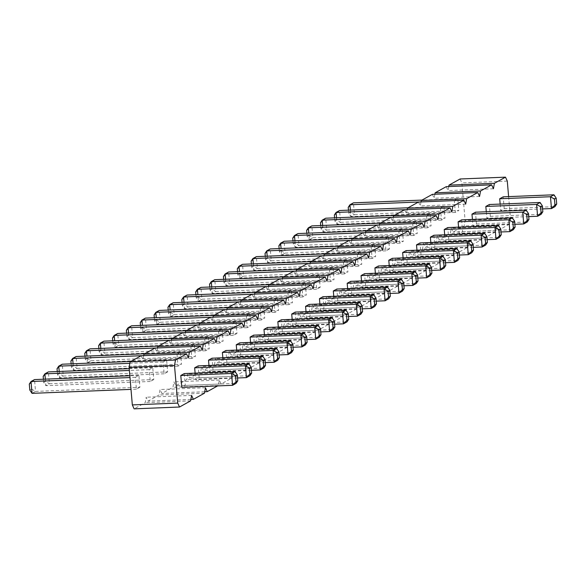 <?xml version="1.0" encoding="UTF-8"?>
<svg xmlns="http://www.w3.org/2000/svg" width="586" height="586" viewBox="0 0 586 586"><rect width="100%" height="100%" fill="white"/><g stroke="black" fill="none" stroke-linecap="round" stroke-linejoin="round"><path stroke-width="0.44" stroke-dasharray="2.93 2.2" d="M508.611 196.618L510.501 218.666L465.108 220.483L464.127 225.954L453.037 232.1L451.242 228.166L450.26 233.638L439.17 239.784L437.383 235.85L436.394 241.322L425.304 247.468L423.517 243.542L422.528 249.006L411.438 255.152L409.651 251.226L408.662 256.69L397.572 262.836L395.784 258.909L394.796 264.374L383.705 270.52L381.918 266.593L380.929 272.058L369.839 278.204L368.052 274.277L367.063 279.742L355.973 285.887L354.186 281.961L353.204 287.426L342.107 293.571L340.32 289.645L339.338 295.11L328.241 301.263L326.453 297.329L325.472 302.794L314.374 308.947L312.587 305.013L311.606 310.477L300.508 316.63L298.721 312.697L297.739 318.169L286.642 324.314L284.855 320.381L283.873 325.853L272.776 331.998L270.988 328.072L270.007 333.537L258.909 339.682L257.122 335.756L256.141 341.22L245.051 347.366L243.256 343.44L242.274 348.904L231.184 355.05L229.39 351.124L228.408 356.588L217.318 362.734L215.523 358.808L214.542 364.272L203.452 370.418L201.657 366.492L200.676 371.956L189.586 378.102L187.791 374.176L186.809 379.64L175.719 385.793L173.932 381.86L172.943 387.324L161.853 393.477L160.066 389.543L159.077 395.008L147.987 401.161L146.2 397.227L145.211 402.699L134.121 408.845M510.501 218.666L509.52 224.13L464.127 225.954M507.286 181.089L461.893 182.905L465.108 220.483M509.52 224.13L498.43 230.276L453.037 232.1M498.43 230.276L496.635 226.35L495.653 231.814L484.563 237.96L482.769 234.034L481.787 239.498L470.697 245.644L468.903 241.718L467.921 247.182L456.831 253.335L455.044 249.402L454.055 254.866L442.965 261.019L441.177 257.086L440.189 262.55L429.099 268.703L427.311 264.769L426.322 270.241L415.232 276.387L413.445 272.453L412.456 277.925L401.366 284.071L399.579 280.145L398.59 285.609L387.5 291.755L385.713 287.829L384.724 293.293L373.634 299.439L371.846 295.512L370.865 300.977L359.767 307.123L357.98 303.196L356.999 308.661L345.901 314.807L344.114 310.88L343.132 316.345L332.035 322.49L330.248 318.564L329.266 324.029L318.169 330.174L316.381 326.248L315.4 331.713L304.302 337.866L302.515 333.932L301.534 339.397L290.436 345.55L288.649 341.616L287.667 347.08L276.57 353.233L274.783 349.3L273.801 354.772L262.711 360.917L260.916 356.984L259.935 362.456L248.845 368.601L247.05 364.675L246.069 370.14L234.979 376.285L233.184 372.359L232.203 377.823L221.112 383.969L219.318 380.043L218.336 385.507L217.604 385.91M322.945 296.728L323.955 308.566L320.461 310.499L319.905 303.98M333.771 296.296L334.328 302.815L337.822 300.882L336.811 289.045M361.503 280.928L362.06 287.448L365.554 285.514L364.543 273.677M350.677 281.361L351.688 293.198L348.194 295.132L347.637 288.612M278.306 327.032L278.87 333.559L282.364 331.617L281.346 319.788M295.212 312.096L296.223 323.933L292.736 325.875L292.172 319.348M309.078 304.412L310.089 316.25L306.595 318.191L306.038 311.664M184.282 373.575L185.301 385.412L181.806 387.346M195.116 373.143L195.673 379.662L199.167 377.728L198.149 365.891M208.975 365.459L209.539 371.978L213.033 370.044L212.015 358.207M239.747 342.839L240.765 354.677L237.271 356.61L236.707 350.091M222.841 357.775L223.405 364.294L226.899 362.36L225.881 350.523M267.48 327.471L268.498 339.309L265.004 341.242L264.44 334.716M250.574 342.407L251.138 348.926L254.632 346.993L253.613 335.155M375.37 273.244L375.926 279.764L379.42 277.83L378.41 265.993M403.102 257.877L403.659 264.396L407.153 262.462L406.142 250.625M392.276 258.309L393.287 270.146L389.793 272.08L389.236 265.561M472.433 219.45L472.99 225.976L476.484 224.035L475.466 212.198M461.6 219.882L462.618 231.719L459.124 233.66L458.567 227.134M433.867 235.257L434.885 247.087L431.391 249.028L430.835 242.501M444.701 234.818L445.257 241.344L448.751 239.403L447.733 227.573M416.968 250.193L417.525 256.712L421.019 254.778L420.001 242.941M500.158 204.082L500.722 210.601L504.216 208.667L503.198 196.83M486.292 211.766L486.856 218.285L490.35 216.351L489.332 204.514M141.189 355.724L142.977 359.65L143.702 355.621L176.994 354.281L180.488 352.34L181.506 364.177L77.14 368.367L76.121 356.53L72.642 360.082L70.899 361.057M155.048 348.04L156.843 351.966L157.568 347.938L190.86 346.597L194.354 344.656L195.372 356.493L91.006 360.676L89.988 348.846L86.508 352.398L87.021 358.317L91.006 360.676L87.512 362.617L86.948 356.09M168.915 340.356L170.709 344.282L171.434 340.254L204.726 338.913L208.22 336.972L209.239 348.809L104.872 352.992L103.854 341.162L100.374 344.715L98.631 345.681M182.781 332.665L184.575 336.598L185.301 332.57L218.593 331.222L222.087 329.288L223.105 341.125L118.738 345.308L117.72 333.471L114.241 337.031L114.746 342.949L118.738 345.308L115.244 347.249L114.68 340.722M196.647 324.981L198.442 328.914L199.167 324.886M210.513 317.297L212.308 321.231L213.033 317.194L246.325 315.854L249.819 313.92L250.837 325.757L146.471 329.94L145.453 318.103L141.973 321.663L142.479 327.581L146.471 329.94L142.977 331.874L142.413 325.355M224.379 309.613L226.167 313.547L226.899 309.511L260.191 308.17L263.685 306.236L264.704 318.073L160.337 322.256L159.319 310.419L155.839 313.979L156.345 319.897L160.337 322.256L156.843 324.19L156.279 317.671M238.246 301.929L240.033 305.855L240.758 301.827L274.058 300.486L277.552 298.552L278.562 310.39L174.196 314.572L173.185 302.735L169.706 306.295L170.211 312.213L174.196 314.572L170.702 316.506L170.145 309.987M252.112 294.245L253.899 298.171L254.624 294.143L287.924 292.802L291.418 290.868L292.429 302.706L188.062 306.888L187.051 295.051L183.572 298.611L181.821 299.578M265.978 286.561L267.765 290.488L268.491 286.459L301.79 285.118L305.284 283.185L306.295 295.014L201.928 299.204L200.917 287.367L197.438 290.927L197.943 296.846L201.928 299.204L198.434 301.138L197.878 294.619M279.844 278.877L281.632 282.804L282.357 278.775M293.711 271.193L295.498 275.12L296.223 271.091L329.522 269.75L333.016 267.809L334.027 279.647L229.661 283.836L228.65 271.999L225.171 275.552L223.42 276.526M307.577 263.51L309.364 267.436L310.089 263.407L343.389 262.067L346.883 260.125L347.894 271.963L243.527 276.145L242.516 264.315L239.037 267.868L239.542 273.787L243.527 276.145L240.033 278.086L239.476 271.56M321.443 255.826L323.23 259.752L323.955 255.723L357.255 254.383L360.749 252.441L361.76 264.279L257.393 268.461L256.382 256.631L252.903 260.184L251.152 261.151M335.309 248.134L337.096 252.068L337.822 248.039L371.121 246.691L374.615 244.758L375.626 256.595L271.259 260.777L270.249 248.94L266.769 252.5L265.019 253.467M349.175 240.45L350.963 244.384L351.688 240.355M363.042 232.767L364.829 236.7L365.554 232.671L398.854 231.324L399.864 243.161L403.358 241.227L298.992 245.409L297.974 233.572L294.502 237.132L292.751 238.099M376.908 225.083L378.695 229.016L379.42 224.98L412.712 223.64L416.207 221.706L417.225 233.543L312.858 237.726L311.84 225.888L308.361 229.448L308.873 235.367L312.858 237.726L309.364 239.659L308.807 233.14M390.774 217.399L392.561 221.325L393.287 217.296L426.579 215.956L430.073 214.022L431.091 225.859L326.724 230.042L325.706 218.204L322.227 221.764L320.483 222.731M404.64 209.715L406.428 213.641L407.153 209.612L440.445 208.272L443.939 206.338L444.957 218.175L340.591 222.358L339.572 210.52L336.093 214.08L334.35 215.047M418.499 202.031L420.294 205.957L421.019 201.928L454.311 200.588L455.329 212.425L458.823 210.484L354.457 214.674L353.439 202.837L349.959 206.397L348.216 207.363M432.365 194.347L434.16 198.273L434.885 194.244M446.232 186.663L448.026 190.589L448.751 186.56M460.098 178.979L461.893 182.905M274.058 300.486L275.068 312.323L278.562 310.39M287.924 292.802L288.935 304.639L292.429 302.706M320.161 287.33L316.667 289.272L315.656 277.434L319.15 275.501L320.161 287.33L215.795 291.52L214.784 279.683L211.304 283.243L209.554 284.21M301.79 285.118L302.801 296.955L306.295 295.014M236.971 333.441L233.477 335.375L232.459 323.538L235.953 321.604L236.971 333.441L132.604 337.624L131.586 325.787L128.107 329.347L126.364 330.314M246.325 315.854L247.343 327.691L250.837 325.757M260.191 308.17L261.21 320.007L264.704 318.073M139.907 387.236L136.413 389.17L135.395 377.333L138.889 375.399L139.907 387.236L35.541 391.419L34.523 379.582L31.043 383.141L31.556 389.06L35.541 391.419L32.047 393.353M153.774 379.545L150.28 381.486L149.262 369.649L152.756 367.715L153.774 379.545L49.407 383.735L48.389 371.898L44.91 375.458L43.166 376.424M167.64 371.861L164.146 373.802L163.128 361.965L166.622 360.024L167.64 371.861L63.273 376.051L62.255 364.214L58.776 367.766L57.032 368.74M190.86 346.597L191.878 358.427L195.372 356.493M176.994 354.281L178.012 366.118L181.506 364.177M218.593 331.222L219.611 343.059L223.105 341.125M204.726 338.913L205.745 350.743L209.239 348.809M329.522 269.75L330.533 281.588L334.027 279.647M357.255 254.383L358.266 266.212L361.76 264.279M343.389 262.067L344.4 273.904L347.894 271.963M426.579 215.956L427.597 227.793L431.091 225.859M412.712 223.64L413.731 235.477L417.225 233.543M389.492 248.911L385.998 250.845L384.987 239.007L388.481 237.074L389.492 248.911L285.126 253.093L284.115 241.256L280.635 244.816L281.141 250.735L285.126 253.093L281.632 255.035L281.075 248.508M398.854 231.324L402.34 229.39L403.358 241.227M371.121 246.691L372.132 258.529L375.626 256.595M454.311 200.588L457.805 198.654L458.823 210.484M440.445 208.272L441.463 220.109L444.957 218.175M496.635 226.35L451.242 228.166M495.653 231.814L450.26 233.638M493.419 188.773L448.026 190.589M484.563 237.96L439.17 239.784M482.769 234.034L437.383 235.85M481.787 239.498L436.394 241.322M479.553 196.457L434.16 198.273M470.697 245.644L425.304 247.468M468.903 241.718L423.517 243.542M467.921 247.182L422.528 249.006M465.687 204.14L420.294 205.957M456.831 253.335L411.438 255.152M455.044 249.402L409.651 251.226M454.055 254.866L408.662 256.69M451.821 211.824L406.428 213.641M442.965 261.019L397.572 262.836M441.177 257.086L395.784 258.909M440.189 262.55L394.796 264.374M437.954 219.508L392.561 221.325M429.099 268.703L383.705 270.52M427.311 264.769L381.918 266.593M426.322 270.241L380.929 272.058M424.088 227.192L378.695 229.016M415.232 276.387L369.839 278.204M413.445 272.453L368.052 274.277M412.456 277.925L367.063 279.742M410.222 234.876L364.829 236.7M401.366 284.071L355.973 285.887M399.579 280.145L354.186 281.961M398.59 285.609L353.204 287.426M396.356 242.56L350.963 244.384M387.5 291.755L342.107 293.571M385.713 287.829L340.32 289.645M384.724 293.293L339.338 295.11M382.49 250.244L337.096 252.068M373.634 299.439L328.241 301.263M371.846 295.512L326.453 297.329M370.865 300.977L325.472 302.794M368.623 257.928L323.23 259.752M359.767 307.123L314.374 308.947M357.98 303.196L312.587 305.013M356.999 308.661L311.606 310.477M354.757 265.619L309.364 267.436M345.901 314.807L300.508 316.63M344.114 310.88L298.721 312.697M343.132 316.345L297.739 318.169M340.891 273.303L295.498 275.12M332.035 322.49L286.642 324.314M330.248 318.564L284.855 320.381M329.266 324.029L283.873 325.853M327.025 280.987L281.632 282.804M318.169 330.174L272.776 331.998M316.381 326.248L270.988 328.072M315.4 331.713L270.007 333.537M313.158 288.671L267.765 290.488M304.302 337.866L258.909 339.682M302.515 333.932L257.122 335.756M301.534 339.397L256.141 341.22M299.292 296.355L253.899 298.171M290.436 345.55L245.051 347.366M288.649 341.616L243.256 343.44M287.667 347.08L242.274 348.904M285.426 304.039L240.033 305.855M276.57 353.233L231.184 355.05M274.783 349.3L229.39 351.124M273.801 354.772L228.408 356.588M271.56 311.723L226.167 313.547M262.711 360.917L217.318 362.734M260.916 356.984L215.523 358.808M259.935 362.456L214.542 364.272M257.694 319.407L212.308 321.231M248.845 368.601L203.452 370.418M247.05 364.675L201.657 366.492M246.069 370.14L200.676 371.956M243.827 327.091L198.442 328.914M234.979 376.285L189.586 378.102M233.184 372.359L187.791 374.176M232.203 377.823L186.809 379.64M229.968 334.774L184.575 336.598M221.112 383.969L175.719 385.793M219.318 380.043L173.932 381.86M218.336 385.507L172.943 387.324M216.102 342.458L170.709 344.282M204.726 391.756L161.853 393.477M205.452 387.727L160.066 389.543M204.47 393.191L159.077 395.008M202.236 350.15L156.843 351.966M190.86 399.44L147.987 401.161M191.593 395.411L146.2 397.227M190.604 400.875L145.211 402.699M188.37 357.834L142.977 359.65M323.955 308.566L374.71 306.529L373.7 294.692M362.338 308.822L320.461 310.499M337.822 300.882L388.577 298.845L387.566 287.008M376.205 301.138L334.328 302.815M365.554 285.514L416.309 283.478L415.298 271.64M403.937 285.77L362.06 287.448M351.688 293.198L402.443 291.161L401.432 279.324M390.071 293.454L348.194 295.132M282.364 331.617L333.112 329.588L332.101 317.751M320.74 331.881L278.87 333.559M296.223 323.933L346.978 321.904L345.967 310.067M334.606 324.19L292.736 325.875M310.089 316.25L360.844 314.213L359.833 302.383M348.472 316.506L306.595 318.191M185.301 385.412L236.055 383.376L235.037 371.539M199.167 377.728L249.922 375.692L248.904 363.855M237.542 377.985L195.673 379.662M213.033 370.044L263.788 368.008L262.77 356.171M251.409 370.301L209.539 371.978M240.765 354.677L291.513 352.64L290.502 340.803M279.141 354.933L237.271 356.61M226.899 362.36L277.654 360.324L276.636 348.487M265.275 362.617L223.405 364.294M268.498 339.309L319.245 337.272L318.235 325.435M306.874 339.565L265.004 341.242M254.632 346.993L305.379 344.956L304.368 333.119M293.007 347.249L251.138 348.926M379.42 277.83L430.175 275.794L429.157 263.956M417.803 278.086L375.926 279.764M407.153 262.462L457.908 260.426L456.89 248.589M445.536 262.718L403.659 264.396M393.287 270.146L444.042 268.11L443.023 256.272M431.67 270.402L389.793 272.08M476.484 224.035L527.239 221.999L526.221 210.169M514.86 224.292L472.99 225.976M462.618 231.719L513.373 229.683L512.354 217.853M500.993 231.975L459.124 233.66M434.885 247.087L485.64 245.058L484.622 233.221M473.268 247.351L431.391 249.028M487.127 239.659L445.257 241.344M448.751 239.403L499.506 237.374L498.488 225.537M421.019 254.778L471.774 252.742L470.756 240.905M459.402 255.035L417.525 256.712M542.592 208.924L500.722 210.601M504.216 208.667L554.971 206.631L553.953 194.794M490.35 216.351L541.105 214.315L540.087 202.478M528.726 216.608L486.856 218.285M277.552 298.552L241.754 299.988M275.068 312.323L170.702 316.506L168.468 313.18L170.211 312.213M291.418 290.868L255.621 292.304M288.935 304.639L184.568 308.822L188.062 306.888L184.077 304.53L183.572 298.611M184.077 304.53L182.334 305.496L184.568 308.822L184.011 302.303M315.656 277.434L282.357 278.768M319.15 275.501L283.353 276.929M316.667 289.272L212.3 293.454L215.795 291.52L211.81 289.154L211.304 283.243M211.81 289.154L210.066 290.129L212.3 293.454L211.744 286.935M305.284 283.185L269.487 284.62M302.801 296.955L198.434 301.138L196.2 297.813L197.943 296.846M232.459 323.538L199.167 324.878M235.953 321.604L200.156 323.04M233.477 335.375L129.11 339.565L132.604 337.624L128.612 335.265L128.107 329.347M128.612 335.265L126.869 336.232L129.11 339.565L128.546 333.038M249.819 313.92L214.022 315.356M247.343 327.691L142.977 331.874L140.735 328.548L142.479 327.581M263.685 306.236L227.888 307.672M261.21 320.007L156.843 324.19L154.601 320.864L156.345 319.897M138.889 375.399L129.828 375.758M136.413 389.17L131 389.382M135.395 377.333L129.982 377.552M149.262 369.649L129.374 370.447M152.756 367.715L129.22 368.653M150.28 381.486L45.913 385.669L49.407 383.735L45.422 381.369L44.91 375.458M45.422 381.369L43.672 382.343L45.913 385.669L45.356 379.149M163.128 361.965L129.836 363.298M166.622 360.024L130.825 361.459M164.146 373.802L59.779 377.985L63.273 376.051L59.289 373.685L58.776 367.766M59.289 373.685L57.538 374.659L59.779 377.985L59.223 371.465M194.354 344.656L158.557 346.092M191.878 358.427L87.512 362.617L85.27 359.284L87.021 358.317M180.488 352.34L144.691 353.776M178.012 366.118L73.646 370.301L77.14 368.367L73.155 366.001L72.642 360.082M73.155 366.001L71.404 366.968L73.646 370.301L73.089 363.781M222.087 329.288L186.289 330.724M219.611 343.059L115.244 347.249L113.003 343.916L114.746 342.949M208.22 336.972L172.423 338.408M205.745 350.743L101.378 354.933L104.872 352.992L100.88 350.633L100.374 344.715M100.88 350.633L99.137 351.6L101.378 354.933L100.814 348.406M333.016 267.809L297.219 269.245M330.533 281.588L226.167 285.77L229.661 283.836L225.676 281.47L225.171 275.552M225.676 281.47L223.933 282.445L226.167 285.77L225.61 279.251M360.749 252.441L324.952 253.877M358.266 266.212L253.899 270.402L257.393 268.461L253.408 266.103L252.903 260.184M253.408 266.103L251.658 267.07L253.899 270.402L253.342 263.876M346.883 260.125L311.085 261.561M344.4 273.904L240.033 278.086L237.791 274.753L239.542 273.787M430.073 214.022L394.275 215.458M427.597 227.793L323.23 231.975L326.724 230.042L322.74 227.683L322.227 221.764M322.74 227.683L320.989 228.65L323.23 231.975L322.674 225.456M416.207 221.706L380.409 223.141M413.731 235.477L309.364 239.659L307.123 236.334L308.873 235.367M388.481 237.074L352.684 238.509M385.998 250.845L281.632 255.035L279.39 251.702L281.141 250.735M384.987 239.007L351.688 240.348M399.864 243.161L295.498 247.343L294.941 240.824M402.34 229.39L366.543 230.825M292.993 240.905L293.256 244.018L295.498 247.343L298.992 245.409L295.007 243.051L294.502 237.132M374.615 244.758L338.818 246.193M372.132 258.529L267.765 262.718L271.259 260.777L267.275 258.419L266.769 252.5M267.275 258.419L265.524 259.386L267.765 262.718L267.209 256.192M455.329 212.425L350.963 216.608L350.399 210.088M457.805 198.654L422.008 200.09M348.458 210.162L348.721 213.282L350.963 216.608L354.457 214.674L350.472 212.315L349.959 206.397M443.939 206.338L408.142 207.774M441.463 220.109L337.096 224.292L340.591 222.358L336.606 219.999L336.093 214.08M336.606 219.999L334.855 220.966L337.096 224.292L336.54 217.772M168.468 313.18L168.197 310.067M167.955 307.262L169.706 306.295M182.334 305.496L182.063 302.376M210.066 290.129L209.795 287.008M196.2 297.813L195.929 294.692M195.687 291.894L197.438 290.927M126.869 336.232L126.598 333.119M140.735 328.548L140.464 325.435M140.23 322.63L141.973 321.663M154.601 320.864L154.33 317.751M154.096 314.946L155.839 313.979M29.805 390.027L31.556 389.06M29.3 384.108L31.043 383.141M43.672 382.343L43.408 379.223M57.538 374.659L57.274 371.539M85.27 359.284L85.007 356.171M84.765 353.365L86.508 352.398M71.404 366.968L71.14 363.855M113.003 343.916L112.732 340.803M112.497 337.997L114.241 337.031M99.137 351.6L98.873 348.487M223.933 282.445L223.662 279.324M251.658 267.07L251.394 263.956M237.791 274.753L237.528 271.64M237.286 268.835L239.037 267.868M320.989 228.65L320.725 225.537M307.123 236.334L306.859 233.221M306.617 230.415L308.361 229.448M279.39 251.702L279.126 248.589M278.885 245.783L280.635 244.816M293.256 244.018L295.007 243.051M265.524 259.386L265.26 256.272M348.721 213.282L350.472 212.315M334.855 220.966L334.591 217.845"/><path stroke-width="0.88" d="M217.604 385.91L207.246 391.653L205.452 387.727L204.47 393.191L193.38 399.337L191.593 395.411L190.604 400.875L179.514 407.021L177.726 403.095L174.503 365.518L175.485 360.046L186.575 353.9L188.37 357.834L189.351 352.362L200.441 346.216L202.236 350.15L203.217 344.678L214.308 338.532L216.102 342.458L217.084 336.994L228.174 330.848L229.968 334.774L230.95 329.31L242.04 323.164L243.827 327.091L244.816 321.626L255.906 315.48L257.694 319.407L258.682 313.942L269.772 307.796L271.56 311.723L272.549 306.258L283.639 300.113L285.426 304.039L286.415 298.574L297.505 292.429L299.292 296.355L300.281 290.89L311.371 284.737L313.158 288.671L314.147 283.206L325.237 277.053L327.025 280.987L328.006 275.523L339.104 269.37L340.891 273.303L341.872 267.831L352.97 261.686L354.757 265.619L355.739 260.147L366.836 254.002L368.623 257.928L369.605 252.463L380.702 246.318L382.49 250.244L383.471 244.78L394.568 238.634L396.356 242.56L397.337 237.096L408.435 230.95L410.222 234.876L411.204 229.412L422.301 223.266L424.088 227.192L425.07 221.728L436.16 215.582L437.954 219.508L438.936 214.044L450.026 207.898L451.821 211.824L452.802 206.36L463.892 200.207L465.687 204.14L466.668 198.676L477.758 192.523L479.553 196.457L480.535 190.992L491.625 184.839L493.419 188.773L494.401 183.301L505.491 177.155L507.286 181.089L508.611 196.618M376.446 303.944L374.696 304.91L371.216 308.47L370.206 296.633L319.451 298.67L322.945 296.728L373.7 294.692L375.934 298.025L376.446 303.944L374.71 306.529L371.216 308.47L362.338 308.822M319.451 298.67L319.905 303.98M333.317 290.986L336.811 289.045L387.566 287.008L389.8 290.341L388.057 291.308L384.072 288.949L333.317 290.986L333.771 296.296M361.049 275.61L364.543 273.677L415.298 271.64L417.532 274.973L415.789 275.94L411.804 273.581L361.049 275.61L361.503 280.928M404.179 288.576L402.428 289.543L398.949 293.095L397.938 281.265L347.183 283.294L350.677 281.361L401.432 279.324L403.666 282.657L404.179 288.576L402.443 291.161L398.949 293.095L390.071 293.454M347.183 283.294L347.637 288.612M277.852 321.721L281.346 319.788L332.101 317.751L334.342 321.077L332.592 322.044L328.607 319.685L277.852 321.721L278.306 327.032M348.714 319.311L346.963 320.278L343.484 323.838L342.473 312.001L291.718 314.037L295.212 312.096L345.967 310.067L348.209 313.393L348.714 319.311L346.978 321.904L343.484 323.838L334.606 324.19M291.718 314.037L292.172 319.348M362.58 311.627L360.83 312.594L357.35 316.154L356.339 304.317L305.584 306.353L309.078 304.412L359.833 302.383L362.067 305.709L362.58 311.627L360.844 314.213L357.35 316.154L348.472 316.506M305.584 306.353L306.038 311.664M180.788 375.516L184.282 373.575L235.037 371.539L237.279 374.872L237.784 380.79L236.055 383.376L232.561 385.317L181.806 387.346L180.788 375.516L231.543 373.48L235.037 371.539M194.655 367.825L198.149 365.891L248.904 363.855L251.145 367.188L249.394 368.155L245.409 365.796L194.655 367.825L195.116 373.143M208.521 360.141L212.015 358.207L262.77 356.171L265.011 359.504L263.26 360.471L259.276 358.112L208.521 360.141L208.975 365.459M293.249 350.047L291.498 351.014L288.026 354.574L287.008 342.737L236.253 344.773L239.747 342.839L290.502 340.803L292.744 344.129L293.249 350.047L291.513 352.64L288.026 354.574L279.141 354.933M236.253 344.773L236.707 350.091M222.387 352.457L225.881 350.523L276.636 348.487L278.877 351.812L277.127 352.787L273.142 350.421L222.387 352.457L222.841 357.775M320.981 334.679L319.231 335.646L315.751 339.206L314.741 327.369L263.986 329.405L267.48 327.471L318.235 325.435L320.476 328.761L320.981 334.679L319.245 337.272L315.751 339.206L306.874 339.565M263.986 329.405L264.44 334.716M250.119 337.089L253.613 335.155L304.368 333.119L306.61 336.445L304.859 337.411L300.874 335.053L250.119 337.089L250.574 342.407M374.915 267.927L378.41 265.993L429.157 263.956L431.399 267.289L429.655 268.256L425.663 265.89L374.915 267.927L375.37 273.244M402.648 252.559L406.142 250.625L456.89 248.589L459.131 251.914L457.388 252.888L453.396 250.522L402.648 252.559L403.102 257.877M445.77 265.517L444.027 266.491L440.547 270.043L439.529 258.206L388.782 260.243L392.276 258.309L443.023 256.272L445.265 259.598L445.77 265.517L444.042 268.11L440.547 270.043L431.67 270.402M388.782 260.243L389.236 265.561M471.972 214.139L475.466 212.198L526.221 210.169L528.462 213.494L526.711 214.461L522.727 212.103L471.972 214.139L472.433 219.45M515.101 227.097L513.358 228.064L509.879 231.624L508.86 219.787L458.106 221.823L461.6 219.882L512.354 217.853L514.596 221.178L515.101 227.097L513.373 229.683L509.879 231.624L500.993 231.975M458.106 221.823L458.567 227.134M487.369 242.465L485.626 243.432L482.146 246.992L481.128 235.154L430.373 237.191L433.867 235.257L484.622 233.221L486.863 236.546L487.369 242.465L485.64 245.058L482.146 246.992L473.268 247.351M430.373 237.191L430.835 242.501M487.127 239.659L496.012 239.308L494.994 227.471L444.239 229.507L444.701 234.818M444.239 229.507L447.733 227.573L498.488 225.537L500.73 228.862L498.979 229.829L494.994 227.471L498.488 225.537M416.514 244.875L420.001 242.941L470.756 240.905L472.997 244.23L471.254 245.197L467.262 242.838L416.514 244.875L416.968 250.193M542.592 208.924L551.477 208.572L550.459 196.735L499.704 198.764L500.158 204.082M499.704 198.764L503.198 196.83L553.953 194.794L556.195 198.127L554.444 199.094L550.459 196.735L553.953 194.794M485.838 206.455L489.332 204.514L540.087 202.478L542.328 205.811L540.578 206.777L536.593 204.419L485.838 206.455L486.292 211.766M179.514 407.021L134.121 408.845L132.333 404.911L129.11 367.334L130.092 361.87L141.189 355.724L186.575 353.9M73.089 363.781L72.627 358.464L143.702 355.614L143.958 354.186L155.048 348.04L200.441 346.216M86.948 356.09L86.494 350.78L157.568 347.93L157.824 346.502L168.915 340.356L214.308 338.532M100.814 348.406L100.36 343.096L171.434 340.246L171.691 338.818L182.781 332.665L228.174 330.848M114.68 340.722L114.226 335.412L185.301 332.562L185.557 331.134L196.647 324.981L242.04 323.164M199.167 324.886L199.423 323.45L210.513 317.297L255.906 315.48M142.413 325.355L141.959 320.044L213.033 317.194L213.289 315.759L224.379 309.613L269.772 307.796M156.279 317.671L155.825 312.36L226.899 309.503L227.156 308.075L238.246 301.929L283.639 300.113M170.145 309.987L169.691 304.669L240.765 301.819L241.022 300.391L252.112 294.245L297.505 292.429M184.011 302.303L183.557 296.985L254.632 294.135L254.888 292.707L265.978 286.561L311.371 284.737M197.878 294.619L197.423 289.301L268.498 286.451L268.754 285.023L279.844 278.877L325.237 277.053M282.357 278.775L282.62 277.339L293.711 271.193L339.104 269.37M225.61 279.251L225.156 273.933L296.223 271.084L296.487 269.655L307.577 263.51L352.97 261.686M239.476 271.56L239.022 266.249L310.089 263.4L310.346 261.971L321.443 255.826L366.836 254.002M253.342 263.876L252.888 258.565L323.955 255.716L324.212 254.287L335.309 248.134L380.702 246.318M267.209 256.192L266.755 250.881L337.822 248.032L338.078 246.603L349.175 240.45L394.568 238.634M351.688 240.355L351.944 238.92L363.042 232.767L408.435 230.95M294.941 240.824L294.487 235.513L365.554 232.664L365.81 231.228L376.908 225.083L422.301 223.266M308.807 233.14L308.346 227.829L379.42 224.973L379.677 223.544L390.774 217.399L436.16 215.582M322.674 225.456L322.212 220.138L393.287 217.289L393.543 215.86L404.64 209.715L450.026 207.898M336.54 217.772L336.078 212.454L407.153 209.605L407.409 208.177L418.499 202.031L463.892 200.207M350.399 210.088L349.945 204.77L421.019 201.921L421.275 200.493L432.365 194.347L477.758 192.523M434.885 194.244L435.142 192.809L446.232 186.663L491.625 184.839M448.751 186.56L449.008 185.125L460.098 178.979L505.491 177.155M494.401 183.301L449.008 185.125M480.535 190.992L435.142 192.809M466.668 198.676L421.275 200.493M452.802 206.36L407.409 208.177M438.936 214.044L393.543 215.86M425.07 221.728L379.677 223.544M411.204 229.412L365.81 231.228M397.337 237.096L351.944 238.92M383.471 244.78L338.078 246.603M369.605 252.463L324.212 254.287M355.739 260.147L310.346 261.971M341.872 267.831L296.487 269.655M328.006 275.523L282.62 277.339M314.147 283.206L268.754 285.023M300.281 290.89L254.888 292.707M286.415 298.574L241.022 300.391M272.549 306.258L227.156 308.075M258.682 313.942L213.289 315.759M244.816 321.626L199.423 323.45M230.95 329.31L185.557 331.134M217.084 336.994L171.691 338.818M207.246 391.653L204.726 391.756M203.217 344.678L157.824 346.502M193.38 399.337L190.86 399.44M189.351 352.362L143.958 354.186M177.726 403.095L132.333 404.911M175.485 360.046L130.092 361.87M174.503 365.518L129.11 367.334M374.696 304.91L374.19 298.992L370.206 296.633L373.7 294.692M376.205 301.138L385.083 300.786L384.072 288.949L387.566 287.008M390.313 296.26L388.562 297.227L385.083 300.786L388.577 298.845L390.313 296.26L389.8 290.341M403.937 285.77L412.815 285.411L411.804 273.581L415.298 271.64M418.045 280.892L416.294 281.859L412.815 285.411L416.309 283.478L418.045 280.892L417.532 274.973M402.428 289.543L401.923 283.624L397.938 281.265L401.432 279.324M320.74 331.881L329.618 331.522L328.607 319.685L332.101 317.751M334.848 326.995L333.097 327.962L329.618 331.522L333.112 329.588L334.848 326.995L334.342 321.077M346.963 320.278L346.458 314.36L342.473 312.001L345.967 310.067M360.83 312.594L360.324 306.676L356.339 304.317L359.833 302.383M237.784 380.79L236.041 381.757L232.561 385.317L231.543 373.48L235.528 375.838L237.279 374.872M237.542 377.985L246.428 377.626L245.409 365.796L248.904 363.855M251.65 373.106L249.907 374.073L246.428 377.626L249.922 375.692L251.65 373.106L251.145 367.188M251.409 370.301L260.294 369.942L259.276 358.112L262.77 356.171M265.517 365.422L263.773 366.389L260.294 369.942L263.788 368.008L265.517 365.422L265.011 359.504M291.498 351.014L290.993 345.103L287.008 342.737L290.502 340.803M265.275 362.617L274.16 362.258L273.142 350.421L276.636 348.487M279.383 357.731L277.639 358.705L274.16 362.258L277.654 360.324L279.383 357.731L278.877 351.812M319.231 335.646L318.725 329.728L314.741 327.369L318.235 325.435M293.007 347.249L301.885 346.89L300.874 335.053L304.368 333.119M307.115 342.363L305.365 343.33L301.885 346.89L305.379 344.956L307.115 342.363L306.61 336.445M417.803 278.086L426.681 277.727L425.663 265.89L429.157 263.956M431.904 273.201L430.161 274.175L426.681 277.727L430.175 275.794L431.904 273.201L431.399 267.289M445.536 262.718L454.414 262.36L453.396 250.522L456.89 248.589M459.636 257.833L457.893 258.8L454.414 262.36L457.908 260.426L459.636 257.833L459.131 251.914M444.027 266.491L443.521 260.572L439.529 258.206L443.023 256.272M514.86 224.292L523.745 223.94L522.727 212.103L526.221 210.169M528.968 219.413L527.224 220.38L523.745 223.94L527.239 221.999L528.968 219.413L528.462 213.494M513.358 228.064L512.845 222.145L508.86 219.787L512.354 217.853M485.626 243.432L485.12 237.513L481.128 235.154L484.622 233.221M498.979 229.829L499.492 235.748L496.012 239.308L499.506 237.374L501.235 234.781L500.73 228.862M459.402 255.035L468.28 254.676L467.262 242.838L470.756 240.905M473.503 250.149L471.759 251.116L468.28 254.676L471.774 252.742L473.503 250.149L472.997 244.23M554.444 199.094L554.957 205.012L551.477 208.572L554.971 206.631L556.7 204.045L556.195 198.127M528.726 216.608L537.611 216.256L536.593 204.419L540.087 202.478M542.834 211.729L541.09 212.696L537.611 216.256L541.105 214.315L542.834 211.729L542.328 205.811M241.754 299.988L173.185 302.735L169.691 304.669L167.955 307.262L168.197 310.067M255.621 292.304L187.051 295.051L183.557 296.985L181.821 299.578L182.063 302.376M282.357 278.768L211.29 281.617L214.784 279.683L283.353 276.929M211.744 286.935L211.29 281.617L209.554 284.21L209.795 287.008M269.487 284.62L200.917 287.367L197.423 289.301L195.687 291.894L195.929 294.692M199.167 324.878L128.092 327.728L131.586 325.787L200.156 323.04M128.546 333.038L128.092 327.728L126.364 330.314L126.598 333.119M214.022 315.356L145.453 318.103L141.959 320.044L140.23 322.63L140.464 325.435M227.888 307.672L159.319 310.419L155.825 312.36L154.096 314.946L154.33 317.751M129.828 375.758L34.523 379.582L31.029 381.515L29.3 384.108L29.805 390.027L32.047 393.353L31.029 381.515L129.982 377.552M131 389.382L32.047 393.353M129.374 370.447L44.895 373.831L48.389 371.898L129.22 368.653M45.356 379.149L44.895 373.831L43.166 376.424L43.408 379.223M129.836 363.298L58.761 366.147L62.255 364.214L130.825 361.459M59.223 371.465L58.761 366.147L57.032 368.74L57.274 371.539M158.557 346.092L89.988 348.846L86.494 350.78L84.765 353.365L85.007 356.171M144.691 353.776L76.121 356.53L72.627 358.464L70.899 361.057L71.14 363.855M186.289 330.724L117.72 333.471L114.226 335.412L112.497 337.997L112.732 340.803M172.423 338.408L103.854 341.162L100.36 343.096L98.631 345.681L98.873 348.487M297.219 269.245L228.65 271.999L225.156 273.933L223.42 276.526L223.662 279.324M324.952 253.877L256.382 256.631L252.888 258.565L251.152 261.151L251.394 263.956M311.085 261.561L242.516 264.315L239.022 266.249L237.286 268.835L237.528 271.64M394.275 215.458L325.706 218.204L322.212 220.138L320.483 222.731L320.725 225.537M380.409 223.141L311.84 225.888L308.346 227.829L306.617 230.415L306.859 233.221M352.684 238.509L284.115 241.256L280.621 243.197L278.885 245.783L279.126 248.589M351.688 240.348L280.621 243.197L281.075 248.508M366.543 230.825L297.974 233.572L294.487 235.513L292.751 238.099L292.993 240.905M338.818 246.193L270.249 248.94L266.755 250.881L265.019 253.467L265.26 256.272M422.008 200.09L353.439 202.837L349.945 204.77L348.216 207.363L348.458 210.162M408.142 207.774L339.572 210.52L336.078 212.454L334.35 215.047L334.591 217.845M374.19 298.992L375.934 298.025M388.562 297.227L388.057 291.308M416.294 281.859L415.789 275.94M401.923 283.624L403.666 282.657M333.097 327.962L332.592 322.044M346.458 314.36L348.209 313.393M360.324 306.676L362.067 305.709M236.041 381.757L235.528 375.838M249.907 374.073L249.394 368.155M263.773 366.389L263.26 360.471M290.993 345.103L292.744 344.129M277.639 358.705L277.127 352.787M318.725 329.728L320.476 328.761M305.365 343.33L304.859 337.411M430.161 274.175L429.655 268.256M457.893 258.8L457.388 252.888M443.521 260.572L445.265 259.598M527.224 220.38L526.711 214.461M512.845 222.145L514.596 221.178M485.12 237.513L486.863 236.546M499.492 235.748L501.235 234.781M471.759 251.116L471.254 245.197M554.957 205.012L556.7 204.045M541.09 212.696L540.578 206.777"/></g></svg>
